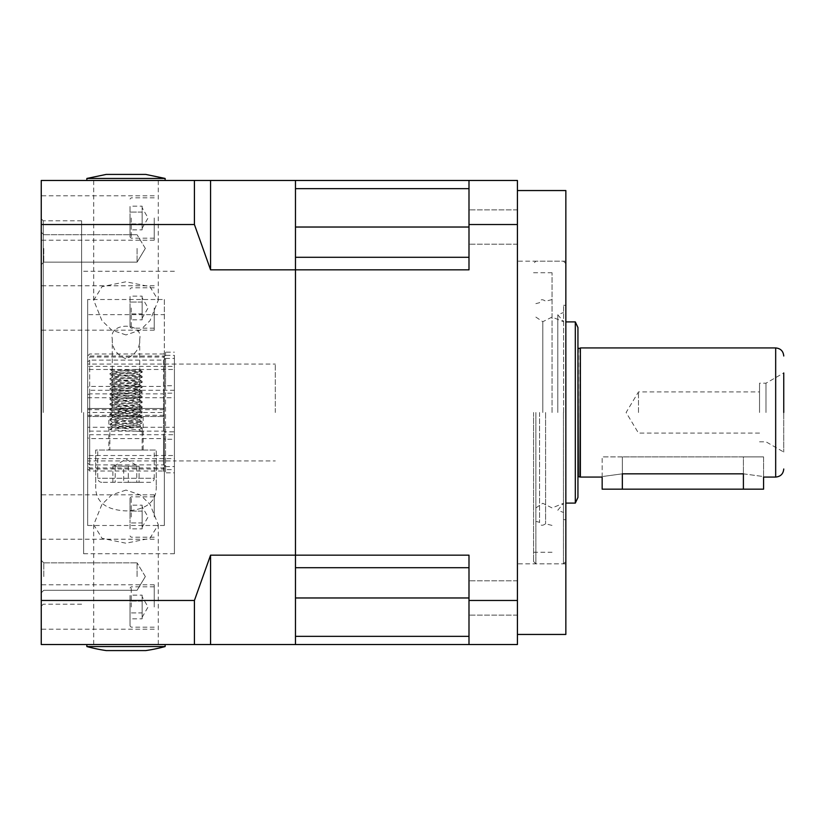 <?xml version="1.0" encoding="UTF-8"?>
<svg xmlns="http://www.w3.org/2000/svg" width="825" height="825" viewBox="0 0 825 825"><rect width="100%" height="100%" fill="white"/><g stroke="black" fill="none" stroke-linecap="round" stroke-linejoin="round"><path stroke-width="0.62" stroke-dasharray="4.12 3.09" d="M517.419 412.5L517.419 634.446L517.419 412.5M565.847 634.446L565.847 190.554M468.992 567.703L295.474 567.703L468.992 567.703L295.474 567.703L295.474 644.531L468.992 644.531L468.992 555.173L468.992 636.343L295.474 636.343L295.474 269.827L468.992 269.827L468.992 224.534L517.419 224.534L517.419 600.466L468.992 600.466L468.992 555.173L295.474 555.173L295.474 180.469L468.992 180.469L468.992 224.534M517.419 597.97L517.419 580.821L517.419 597.97M468.992 257.297L468.992 209.88L468.992 257.297L295.474 257.297L468.992 257.297L468.992 269.827L468.992 257.297L295.474 257.297L295.474 188.657L468.992 188.657L468.992 227.03L468.992 188.657M517.419 227.03L517.419 209.88L517.419 227.03M468.992 636.343L468.992 644.531L517.419 644.531L517.419 600.466M517.419 224.534L517.419 180.469L468.992 180.469M468.992 600.466L468.992 644.531M468.992 227.03L468.992 244.179L468.992 227.03L468.992 244.179L468.992 227.03L295.474 227.03M468.992 597.97L468.992 615.12L468.992 597.97L468.992 615.12L468.992 597.97L295.474 597.97M565.847 412.5L565.847 563.826L565.847 412.5M759.536 412.5L759.536 383.202L759.536 412.5M638.478 412.5L638.478 391.916L638.478 412.5M765.992 412.5L765.992 383.202L765.992 412.5M783.75 412.5L783.75 372.952L783.75 452.048L783.75 372.952L765.992 383.202L759.536 383.202M577.943 497.444L577.943 327.556M575.314 321.905L575.314 503.095M579.965 348.336L579.965 476.664M580.367 347.933L580.367 477.067M743.397 489.173L622.339 489.173L622.339 456.885L622.339 473.828L622.339 456.885L602.157 456.885L622.339 456.885L622.339 473.828C596.31 477.366 596.31 477.366 622.339 473.828L743.397 473.828C769.426 477.366 769.426 477.366 743.397 473.828L743.397 456.885L622.339 456.885L763.568 456.885L743.397 456.885L763.568 456.885L763.568 477.067L763.568 456.885L602.157 456.885L743.397 456.885L743.397 489.173L763.568 489.173M539.571 412.5L539.571 522.297L539.571 412.5M545.593 412.5L545.593 523.803L545.593 412.5M552.038 412.5L552.038 272.724L552.038 412.5M533.558 412.5L533.558 561.516L533.558 412.5M535.868 412.5L535.868 563.826L535.868 412.5M563.465 412.5L563.465 563.826L563.465 412.5M563.578 412.5L563.578 305.312L563.578 412.5M557.803 412.5L557.803 314.779L557.803 412.5M542.798 412.5L542.798 321.709L542.798 412.5M602.157 489.173L622.339 489.173M142.137 595.155L142.137 607.004L142.137 595.155L130.03 595.155L130.03 612.923L130.03 595.155M130.03 607.004L130.03 625.969L130.03 607.004M154.244 607.004L154.244 584.812L154.244 607.004M130.03 618.843L130.03 612.923L130.03 618.843L142.137 618.843L142.137 612.923L130.03 612.923L142.137 612.923L142.137 607.004L142.137 617.265L142.137 601.085L142.137 618.843M142.137 601.085L130.03 601.085L142.137 601.085M142.137 505.168L142.137 517.017L142.137 505.168L130.03 505.168L130.03 522.937L130.03 505.168M130.03 517.017L130.03 498.052L130.03 517.017M154.244 517.017L154.244 494.825L154.244 517.017M130.03 528.856L130.03 522.937L130.03 528.856L142.137 528.856L142.137 522.937L130.03 522.937L142.137 522.937L142.137 517.017L142.137 527.268L142.137 511.088L142.137 528.856M142.137 511.088L130.03 511.088L142.137 511.088M142.137 296.144L142.137 307.983L142.137 296.144L130.03 296.144L130.03 313.912L130.03 296.144M130.03 307.983L130.03 326.948L130.03 307.983M154.244 307.983L154.244 330.175L154.244 307.983M130.03 319.832L130.03 313.912L130.03 319.832L142.137 319.832L142.137 313.912L130.03 313.912L142.137 313.912L142.137 307.983L142.137 318.244L142.137 302.063L142.137 319.832M142.137 302.063L130.03 302.063L142.137 302.063M142.137 206.157L142.137 217.996L142.137 206.157L130.03 206.157L130.03 223.915L130.03 206.157M130.03 217.996L130.03 236.961L130.03 217.996M154.244 217.996L154.244 240.188L154.244 217.996M130.03 229.845L130.03 223.915L130.03 229.845L142.137 229.845L142.137 223.915L130.03 223.915L142.137 223.915L142.137 217.996L142.137 228.257L142.137 212.077L142.137 229.845M142.137 212.077L130.03 212.077L142.137 212.077M125.988 180.469L158.276 180.469L125.988 180.469M125.988 334.94L111.746 330.124L101.929 320.626L93.71 300.279L102.052 286.646L125.988 281.779L149.903 286.626L158.276 300.279L150.026 320.667L140.219 330.134L125.988 334.94M125.988 644.531L158.276 644.531L125.988 644.531M125.988 490.06L111.746 494.876L101.929 504.374L93.71 524.721L102.052 538.354L125.988 543.221L149.903 538.374L158.276 524.721L150.026 504.333L140.219 494.866L125.988 490.06M41.25 576.572L41.25 560.33L41.25 576.572M43.777 576.572L43.777 562.846L43.777 576.572M137.084 576.572L137.084 562.846L137.084 576.572M41.25 248.428L41.25 232.186L41.25 248.428M43.777 248.428L43.777 262.154L43.777 248.428M137.084 248.428L137.084 262.154L137.084 248.428M41.25 307.983L41.25 330.175L41.25 307.983M41.25 217.996L41.25 240.188L41.25 217.996M41.25 517.017L41.25 494.825L41.25 517.017M41.25 607.004L41.25 584.812L41.25 607.004M43.271 412.5L43.271 220.822L43.271 412.5M81.603 412.5L81.603 220.822L81.603 412.5M83.624 412.5L83.624 553.74L83.624 412.5M174.415 412.5L174.415 553.74L174.415 412.5M275.302 412.5L275.302 364.073L275.302 412.5M41.25 412.5L41.25 606.2L41.25 412.5M210.571 269.827L210.571 180.469L295.474 180.469L295.474 269.827L210.571 269.827L194.422 224.534L194.422 180.469L210.571 180.469M210.571 644.531L194.422 644.531L194.422 600.466L210.571 555.173L295.474 555.173L295.474 644.531L210.571 644.531L210.571 555.173M194.422 644.531L41.25 644.531L41.25 600.466L194.422 600.466M194.422 180.469L41.25 180.469L41.25 600.466M194.422 224.534L41.25 224.534M165.536 431.826L163.525 431.135L89.677 431.135L87.656 430.361L87.656 361.989L89.677 360.123L163.525 360.123L165.536 358.442L165.536 431.826L174.415 431.826L174.415 427.257L87.656 427.257M163.525 360.123L163.525 431.135M89.677 360.123L89.677 431.135M87.656 361.989L87.656 430.361M165.536 358.442L174.415 358.442L174.415 369.466L87.656 369.466M174.415 427.257L174.415 369.466M174.415 431.826L174.415 358.442M87.656 394.639L87.656 463.011L87.656 394.639L89.677 393.865L89.677 464.877L163.525 464.877L163.525 393.865L89.677 393.865M87.656 463.011L89.677 464.877M163.525 464.877L165.536 466.558L165.536 393.174L163.525 393.865M165.536 466.558L174.415 466.558L174.415 455.534L87.656 455.534M87.656 397.743L174.415 397.743L174.415 393.174L165.536 393.174M174.415 397.743L174.415 455.534M174.415 393.174L174.415 466.558M165.536 355.348L163.525 357.029L89.677 357.029L87.656 358.906L87.656 366.382L87.656 364.073L174.415 364.073L174.415 390.287L174.415 385.718L165.536 385.718L165.536 352.172L165.536 355.348L174.415 355.348L174.415 366.382L87.656 366.382M174.415 390.287L87.656 390.287L87.656 387.183L89.677 386.409L163.525 386.409L165.536 385.718M163.525 386.409L163.525 357.029M89.677 386.409L89.677 357.029M87.656 387.183L87.656 358.906M87.656 390.287L87.656 364.073M174.415 366.382L174.415 364.073L275.302 364.073M174.415 355.348L174.415 385.718M87.656 434.713L87.656 437.817L89.677 438.591L163.525 438.591L165.536 439.282L165.536 472.828L174.415 472.828L174.415 469.652L165.536 469.652L163.525 467.971L89.677 467.971L87.656 466.094L87.656 458.618L87.656 460.927L174.415 460.927L174.415 434.713L87.656 434.713L87.656 460.927M174.415 472.828L174.415 439.282L165.536 439.282M163.525 438.591L163.525 471.013L165.536 472.828L165.536 469.652M174.415 469.652L174.415 458.618L87.656 458.618M174.415 458.618L174.415 460.927L275.302 460.927M89.677 438.591L89.677 471.013L163.525 471.013L163.525 467.971M87.656 437.817L87.656 468.992L89.677 471.013L89.677 467.971M87.656 408.468L164.33 408.468L164.33 299.506L87.656 299.506L87.656 408.488L164.33 408.468L87.656 408.488L87.656 356.008L87.656 466.094M174.415 434.713L174.415 439.282M86.852 644.531L165.134 644.531L86.852 644.531M86.852 646.553L165.134 646.553M106.219 650.585L145.767 650.585M93.225 180.469L165.134 180.469L93.225 180.469M165.134 178.447L86.852 178.447M164.33 408.488L164.33 356.008L87.656 356.008L89.677 353.987L163.525 353.987L165.536 352.172L174.415 352.172M112.272 338.92C111.829 347.995 116.407 354.657 126.029 358.906C135.589 354.616 140.157 347.964 139.714 338.92C143.519 322.008 108.498 321.967 112.272 338.92L112.272 408.468L139.714 408.468L112.272 408.468M139.714 338.92L139.714 408.468M108.838 416.532L143.138 416.532L108.838 416.532L108.838 450.027L143.138 450.027L108.838 450.027M143.138 416.532L143.138 450.027M164.33 299.506L164.33 314.645L87.656 314.645L87.656 299.506M156.255 486.08C156.771 501.528 146.716 509.809 126.091 510.923C105.342 509.871 95.226 501.59 95.731 486.08L95.731 450.027L156.255 450.027L156.255 486.08L156.255 450.027L95.731 450.027L95.731 486.08M164.33 525.494L87.656 525.494L87.656 412.5L164.33 412.5L164.33 525.494L164.33 416.532L87.656 416.512L164.33 416.532L164.33 468.992L87.656 468.992L87.656 416.512L164.33 416.532M87.656 525.494L87.656 416.532M164.33 412.5L164.33 314.645M164.33 356.008L164.33 468.992M87.656 412.5L87.656 314.645M87.656 409.654L164.33 409.674M87.656 415.326L164.33 415.326M113.881 466.166L125.988 459.185L138.095 466.166L113.881 466.166L123.688 466.166L123.688 482.316L139.085 482.316L123.688 482.316M101.784 482.316A4.032 4.032 0 0 1 97.742 478.273L97.742 450.027L154.244 450.027L154.244 478.273L97.742 478.273L154.244 478.273A4.032 4.032 0 0 1 150.202 482.316L101.784 482.316L150.202 482.316M109.849 369.322L112.891 369.322C120.955 369.982 143.003 370.673 142.137 371.343C143.127 372.178 108.859 373.024 109.849 373.859C108.859 374.705 143.127 375.54 142.137 376.386C143.127 377.221 108.859 378.067 109.849 378.902C108.859 379.748 143.127 380.583 142.137 381.428C143.127 382.264 108.859 383.109 109.849 383.955C108.859 384.79 143.127 385.636 142.137 386.471C143.127 387.317 108.859 388.152 109.849 388.998C108.859 389.833 143.127 390.679 142.137 391.514C143.127 392.36 108.859 393.195 109.849 394.041C108.859 394.876 143.127 395.722 142.137 396.557C143.127 397.403 108.859 398.238 109.849 399.083C108.859 399.919 143.127 400.764 142.137 401.6C143.127 402.445 108.859 403.291 109.849 404.126C108.859 404.972 143.127 405.807 142.137 406.653C143.127 407.488 108.859 408.334 109.849 409.169C108.859 410.015 143.127 410.85 142.137 411.696C143.127 412.531 108.859 413.377 109.849 414.212C108.859 415.058 143.127 415.893 142.137 416.738C143.127 417.574 108.859 418.419 109.849 419.255C108.859 420.1 143.127 420.936 142.137 421.781C143.127 422.627 108.859 423.462 109.849 424.308C108.859 425.143 143.127 425.989 142.137 426.824L142.137 427.835L138.951 429.856L142.137 431.867L142.137 450.027L109.849 450.027L142.137 450.027M138.951 369.322L113.035 371.848L138.951 374.364L113.035 376.891L138.951 379.407L113.035 381.934L138.951 384.45L113.035 386.977L138.951 389.503L113.097 391.947L138.951 394.546L113.097 396.99L138.951 399.589L113.097 402.033L138.951 404.632L113.097 407.076L138.951 409.674L113.097 412.273L138.951 414.717L113.035 417.244L138.951 419.76L113.035 422.287L138.889 424.731L142.137 426.824C143.127 427.67 108.859 428.505 109.849 429.351C108.859 430.186 143.127 431.032 142.137 431.867L142.137 427.835C143.127 426.989 108.859 426.154 109.849 425.308L113.097 427.402L138.951 429.856M113.097 422.214L109.9 424.246L109.849 425.308C108.859 424.473 143.127 423.627 142.137 422.792L138.889 424.885L113.097 427.402M138.889 429.773L142.137 431.867M113.097 427.257L109.849 429.351L109.849 450.027M138.889 369.394L142.137 371.343L142.086 372.405L138.889 374.437M113.097 371.766L109.9 373.808L109.849 374.87C108.859 374.034 143.127 373.189 142.137 372.353C143.127 371.508 108.859 370.662 109.849 369.827L113.097 371.92M138.889 374.292L142.137 376.386L142.086 377.448L138.889 379.49M113.097 376.819L109.9 378.85L109.849 379.912C108.859 379.077 143.127 378.232 142.137 377.396C143.127 376.551 108.859 375.715 109.849 374.87L113.097 376.963M138.889 379.335L142.137 381.428L142.086 382.501L138.889 384.532M113.097 381.862L109.9 383.893L109.849 384.955C108.859 384.12 143.127 383.274 142.137 382.439C143.127 381.593 108.859 380.758 109.849 379.912L113.097 382.006M138.889 384.378L142.137 386.471L142.086 387.544L138.889 389.575M113.097 386.904L109.9 388.936L109.849 389.998C108.859 389.163 143.127 388.317 142.137 387.482C143.127 386.636 108.859 385.801 109.849 384.955L113.097 387.049M138.889 389.421L142.137 391.514L142.086 392.587L138.889 394.618M113.097 391.947L109.9 393.979L109.849 395.051C108.859 394.206 143.127 393.37 142.137 392.525C143.127 391.689 108.859 390.844 109.849 389.998L113.097 392.092M138.889 394.463L142.137 396.557L142.086 397.629L138.889 399.661M113.097 396.99L109.9 399.022L109.849 400.094C108.859 399.248 143.127 398.413 142.137 397.567C143.127 396.732 108.859 395.887 109.849 395.051L113.097 397.134M138.889 399.517L142.137 401.6L142.086 402.672L138.889 404.704M113.097 402.033L109.9 404.064L109.849 405.137C108.859 404.291 143.127 403.456 142.137 402.61C143.127 401.775 108.859 400.929 109.849 400.094L113.097 402.188M138.889 404.559L142.137 406.653L142.086 407.715L138.889 409.747M113.097 407.076L109.9 409.107L109.849 410.18C108.859 409.334 143.127 408.499 142.137 407.653C143.127 406.818 108.859 405.972 109.849 405.137L113.097 407.23M138.889 409.602L142.137 411.696L142.086 412.758L138.889 414.789M113.097 412.118L109.9 414.16L109.849 415.222C108.859 414.387 143.127 413.542 142.137 412.706C143.127 411.861 108.859 411.025 109.849 410.18L113.097 412.273M138.889 414.645L142.137 416.738L142.086 417.801L138.889 419.843M113.097 417.172L109.9 419.203L109.849 420.265C108.859 419.43 143.127 418.584 142.137 417.749C143.127 416.903 108.859 416.068 109.849 415.222L113.097 417.316M138.889 419.688L142.086 421.719L142.137 422.792C143.127 421.946 108.859 421.111 109.849 420.265L113.097 422.359M154.244 450.027L97.742 450.027M112.901 466.166L139.085 466.166L112.901 466.166L112.901 482.316M115.201 466.166L115.201 482.316M128.298 466.166L128.298 482.316M139.085 466.166L139.085 482.316M136.775 466.166L136.775 482.316M123.688 466.166L138.095 466.166M578.356 348.336L578.356 476.664M775.675 347.933L775.675 477.067M131.237 607.004L131.237 586.822L131.237 607.004M131.237 517.017L131.237 496.836L131.237 517.017M131.237 307.983L131.237 328.164L131.237 307.983M131.237 217.996L131.237 238.178L131.237 217.996M565.847 261.174L517.419 261.174M517.419 580.821L468.992 580.821L517.419 580.821M517.419 209.88L468.992 209.88L517.419 209.88M517.419 615.12L468.992 615.12L517.419 615.12M517.419 244.179L468.992 244.179L517.419 244.179M565.847 563.826L517.419 563.826M759.536 433.084L638.478 433.084L626.113 412.5L638.478 391.916L759.536 391.916M602.157 477.067L602.157 456.885L602.157 477.067M759.536 441.798L765.992 441.798L783.75 452.048M535.868 521.369L539.571 522.297C540.076 525.659 542.087 526.164 545.593 523.803L552.038 525.412M533.558 272.724L552.038 272.724M533.558 561.516L535.868 563.826L563.465 563.826L565.847 561.402M563.578 305.312L565.847 305.312M535.868 317.089L542.798 321.709L552.038 317.089L563.578 321.709L557.803 314.779L563.578 312.469M535.868 507.911L542.798 503.291L552.038 507.911L563.578 503.291L557.803 510.221L563.578 512.531M535.868 303.631L539.571 302.703C540.076 299.341 542.087 298.836 545.593 301.197L552.038 299.588M563.578 519.688L565.847 519.688M565.847 263.598L563.465 261.174L535.868 261.174L533.558 263.484M533.558 552.276L552.038 552.276M142.137 617.265L148.057 607.004L142.137 596.743M154.244 627.175L131.237 627.175L130.03 625.969M154.244 586.822L131.237 586.822L130.03 588.039M142.137 527.268L148.057 517.017L142.137 506.756M154.244 537.188L131.237 537.188L130.03 535.982M154.244 496.836L131.237 496.836L130.03 498.052M142.137 318.244L148.057 307.983L142.137 297.732M154.244 328.164L131.237 328.164L130.03 326.948M154.244 287.812L131.237 287.812L130.03 289.018M142.137 228.257L148.057 217.996L142.137 207.735M154.244 238.178L131.237 238.178L130.03 236.961M154.244 197.825L131.237 197.825L130.03 199.031M93.71 300.279L93.71 180.469M93.71 524.721L93.71 644.531M43.777 562.846L41.25 560.33L43.777 562.846L137.084 562.846L43.777 562.846M145.334 576.572L137.084 562.846L145.334 576.572L137.084 590.288L43.777 590.288L41.25 592.814L43.777 590.288L137.084 590.288L145.334 576.572M43.777 234.713L41.25 232.186L43.777 234.713L137.084 234.713L43.777 234.713M145.334 248.428L137.084 234.713L145.334 248.428L137.084 262.154L43.777 262.154L41.25 264.67L43.777 262.154L137.084 262.154L145.334 248.428M154.244 285.79L41.25 285.79M154.244 195.803L41.25 195.803M154.244 494.825L41.25 494.825M154.244 584.812L41.25 584.812M81.603 220.822L43.271 220.822L41.25 218.8M174.415 271.26L83.624 271.26L81.603 269.249M81.603 604.178L43.271 604.178L41.25 606.2M174.415 553.74L83.624 553.74L81.603 555.751M154.244 629.197L41.25 629.197M154.244 539.21L41.25 539.21M154.244 240.188L41.25 240.188M154.244 330.175L41.25 330.175M158.276 524.721L158.276 644.531M158.276 300.279L158.276 180.469"/><path stroke-width="1.24" d="M517.419 190.554L565.847 190.554L565.847 634.446L517.419 634.446M468.992 188.657L295.474 188.657L295.474 180.469L517.419 180.469L517.419 224.534L468.992 224.534L468.992 269.827L295.474 269.827L295.474 555.173L468.992 555.173L468.992 600.466L517.419 600.466L517.419 224.534M468.992 257.297L295.474 257.297L295.474 567.703L468.992 567.703M517.419 600.466L517.419 644.531L295.474 644.531L295.474 636.343L468.992 636.343M468.992 224.534L468.992 180.469M468.992 644.531L468.992 600.466M575.314 321.905L577.943 327.556L577.943 497.444L575.314 503.095L575.314 321.905L565.847 321.905M579.965 476.664L580.367 347.933L580.367 477.067L578.356 476.664L577.943 347.933M622.339 489.173L622.339 473.828C596.31 477.366 596.31 477.366 622.339 473.828L743.397 473.828C769.426 477.366 769.426 477.366 743.397 473.828L743.397 489.173L602.157 489.173L602.157 477.067L580.367 477.067M783.75 412.5L783.75 372.952M783.75 356.008C783.276 351.099 780.584 348.408 775.675 347.933L775.675 477.067L763.568 477.067L763.568 489.173L743.397 489.173M210.571 555.173L194.422 600.466L194.422 644.531L295.474 644.531L295.474 555.173L210.571 555.173L210.571 644.531M194.422 600.466L41.25 600.466L41.25 644.531L194.422 644.531M210.571 180.469L210.571 269.827L295.474 269.827L295.474 180.469L194.422 180.469L194.422 224.534L210.571 269.827M194.422 224.534L41.25 224.534L41.25 180.469L194.422 180.469M41.25 224.534L41.25 600.466M165.134 644.531L165.134 646.553A163.835 163.835 0 0 1 145.767 650.585L106.219 650.585A163.835 163.835 0 0 1 86.852 646.553L86.852 644.531M165.134 646.553L86.852 646.553M106.219 174.415L145.767 174.415L106.219 174.415L86.852 178.447L165.134 178.447L165.134 180.469M468.992 597.97L295.474 597.97M468.992 227.03L295.474 227.03M775.675 477.067C780.584 476.592 783.276 473.901 783.75 468.992M575.314 503.095L565.847 503.095M775.675 347.933L580.367 347.933M579.965 348.336L578.356 348.336M145.767 174.415L165.134 178.447M86.852 180.469L86.852 178.447"/></g></svg>
